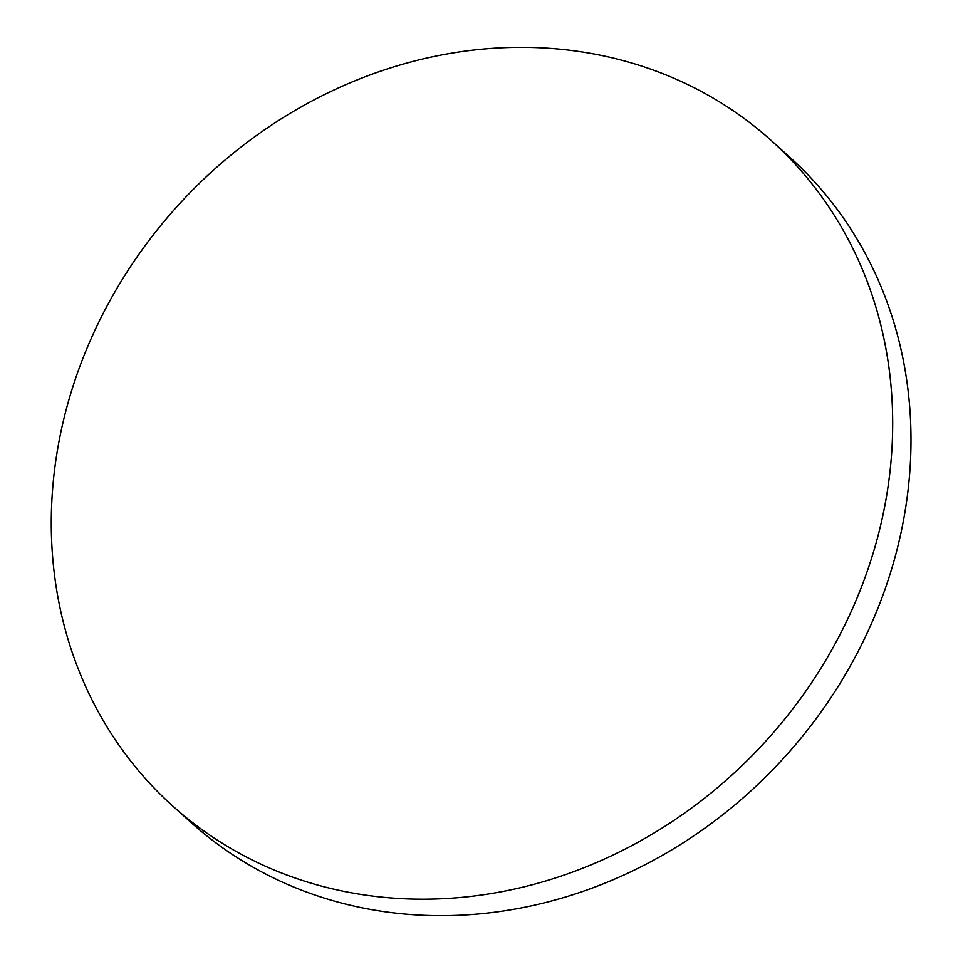 <?xml version="1.0" encoding="UTF-8"?>
<svg xmlns="http://www.w3.org/2000/svg" width="963" height="963" viewBox="0 0 963 963"><rect width="100%" height="100%" fill="white"/><g stroke="black" fill="none" stroke-linecap="round" stroke-linejoin="round"><path stroke-width="1.44" d="M885.948 499.592A447.53 397.647 132 0 1 397.021 898.371A447.53 397.647 132 0 1 172.57 805.875A447.53 397.647 132 0 1 57.997 446.928A447.53 397.647 132 0 1 546.936 48.15A447.53 397.647 132 0 1 771.387 140.634A447.53 397.647 132 0 1 885.948 499.592M771.387 140.634L789.696 157.125A447.53 397.647 132 0 1 862.367 643.067A447.53 397.647 132 0 1 415.33 914.85A447.53 397.647 132 0 1 190.879 822.366L172.57 805.875"/></g></svg>
